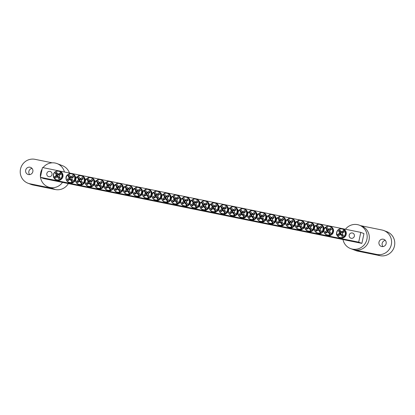 <?xml version="1.0" encoding="UTF-8"?>
<svg xmlns="http://www.w3.org/2000/svg" width="415" height="415" viewBox="0 0 415 415"><rect width="100%" height="100%" fill="white"/><g stroke="black" fill="none" stroke-linecap="round" stroke-linejoin="round"><path stroke-width="0.62" d="M40.405 177.309L42.486 167.536L360.775 232.379L363.965 233.604L361.885 243.382L358.695 242.158L40.405 177.309L43.596 178.533L361.885 243.382M325.36 235.653L334.858 237.624L325.36 235.653M315.81 233.707L325.313 235.679L315.81 233.707M296.709 229.817L306.213 231.788L296.709 229.817M277.614 225.926L287.118 227.897L277.614 225.926M258.519 222.035L268.017 224.007L258.519 222.035M239.419 218.145L248.922 220.116L239.419 218.145M220.324 214.254L229.827 216.225L220.324 214.254M201.223 210.364L210.727 212.335L201.223 210.364M86.481 186.983L76.983 185.002L86.481 186.983M105.581 190.874L96.078 188.892L105.581 190.874M124.676 194.765L115.178 192.783L124.676 194.765M143.772 198.655L134.273 196.674L143.772 198.655M162.872 202.546L153.374 200.564L162.872 202.546M181.967 206.437L172.469 204.455L181.967 206.437M201.068 210.327L191.564 208.346L201.068 210.327M64.278 182.46L54.619 180.442L64.278 182.46M347.557 240.176L337.898 238.158L347.557 240.176M191.517 208.382L182.019 206.4L191.517 208.382M172.422 204.491L162.919 202.51L172.422 204.491M153.322 200.601L143.823 198.619L153.322 200.601M134.227 196.71L124.723 194.728L134.227 196.71M115.126 192.819L105.628 190.838L115.126 192.819M96.031 188.929L86.533 186.947L96.031 188.929M76.931 185.038L67.432 183.056L76.931 185.038M210.773 212.309L220.277 214.28L210.773 212.309M229.869 216.199L239.372 218.171L229.869 216.199M248.969 220.09L258.472 222.061L248.969 220.09M268.064 223.981L277.568 225.952L268.064 223.981M287.164 227.871L296.668 229.843L287.164 227.871M306.26 231.762L315.763 233.733L306.26 231.762M51.984 174.57A2.703 2.63 111 0 1 48.431 176.567A2.703 2.63 111 0 1 46.947 173.102A2.703 2.63 111 0 1 51.984 174.57M354.358 236.171A2.703 2.63 111 0 1 350.81 238.169A2.703 2.63 111 0 1 349.321 234.703A2.703 2.63 111 0 1 354.358 236.171M358.695 242.158L360.775 232.379M54.51 178.663A4.809 4.679 111 0 1 54.054 177.9L53.784 177.288A4.409 4.295 111 0 1 60.922 172.484L61.897 172.614A4.809 4.679 111 0 1 62.504 173.558L61.747 173.776A4.409 4.295 111 0 1 54.609 178.585L54.656 178.844M61.747 173.776A16.657 1.655 146.8 0 0 59.267 175.384A1.655 1.608 111 0 1 59.091 176.219A16.657 0.794 57 0 0 60.165 177.874A16.553 1.644 146.8 0 0 58.847 178.761A16.657 3.621 -124.9 0 1 57.732 177.132A1.655 1.608 111 0 1 56.917 176.966L57.768 176.749A1.136 1.11 111 0 1 57.166 175.799L54.054 177.9L53.649 177.459A4.648 4.524 -69 0 1 61.181 172.386M56.917 176.966A16.657 1.655 146.8 0 0 54.609 178.585M53.784 177.288A16.657 4.482 -31.8 0 1 56.046 175.597A1.655 1.608 111 0 1 56.222 174.762A16.657 3.621 -124.9 0 1 55.273 173.154A16.553 4.451 -31.8 0 1 56.59 172.267A16.657 0.794 57 0 0 57.581 173.849A1.655 1.608 111 0 1 58.396 174.015A16.657 4.482 -31.8 0 1 60.922 172.484M57.166 175.799L56.046 175.597M59.319 175.353A0.934 0.908 -69 0 0 58.484 174.897L57.581 173.849M58.396 174.015L58.785 174.71A1.136 1.11 111 0 1 59.329 175.343M56.222 174.762L57.716 175.415A0.934 0.908 -69 0 0 58.567 176.754L57.732 177.132M55.273 173.154L56.528 173.553L57.716 175.415M58.567 176.754L59.547 178.289M57.135 173.143L56.528 173.553M61.897 172.614L58.785 174.71M337.789 236.374A4.809 4.679 111 0 1 337.328 235.611L337.063 234.999A4.409 4.295 111 0 1 344.201 230.195L345.176 230.325A4.809 4.679 111 0 1 345.783 231.274L345.026 231.492A4.409 4.295 111 0 1 337.888 236.296L337.935 236.56M345.026 231.492A16.657 1.655 146.8 0 0 342.546 233.095A1.655 1.608 111 0 1 342.37 233.93A16.657 0.794 57 0 0 343.444 235.59A16.553 1.644 146.8 0 0 342.126 236.477A16.657 3.621 -124.9 0 1 341.011 234.849A1.655 1.608 111 0 1 340.196 234.683L341.047 234.459A1.136 1.11 111 0 1 340.445 233.515L337.328 235.611L336.928 235.175A4.648 4.524 -69 0 1 344.46 230.097M337.063 234.999A16.657 4.482 -31.8 0 1 339.32 233.313A1.655 1.608 111 0 1 339.501 232.478A16.657 3.621 -124.9 0 1 338.547 230.865A16.553 4.451 -31.8 0 1 339.864 229.977A16.657 0.794 57 0 0 340.86 231.56A1.655 1.608 111 0 1 341.675 231.726A16.657 4.482 -31.8 0 1 344.201 230.195M341.675 231.726L342.064 232.426A1.136 1.11 111 0 1 342.608 233.059M345.176 230.325L342.064 232.426M340.196 234.683A16.657 1.655 146.8 0 0 337.888 236.296M339.501 232.478L340.99 233.131A0.934 0.908 -69 0 0 341.846 234.465L341.011 234.849M340.445 233.515L339.32 233.313M342.593 233.064A0.934 0.908 -69 0 0 341.763 232.613L340.86 231.56M341.846 234.465L342.821 236M338.547 230.865L339.807 231.269L340.99 233.131M340.414 230.859L339.807 231.269M193.089 199.34L192.98 199.387A4.409 4.295 111 0 1 197.566 206.582L198.131 207.251A4.809 4.679 111 0 1 197.192 207.884L196.279 207.448A4.409 4.295 111 0 1 191.694 200.253L192.15 199.973A4.809 4.679 111 0 1 192.985 199.397M196.477 207.656A4.648 4.524 -69 0 1 191.637 200.061L192.15 199.973L194.153 203.111A1.136 1.11 111 0 1 195.091 202.484L194.443 201.732A1.655 1.608 111 0 1 195.263 201.898A16.657 4.482 -31.8 0 1 196.943 200.86A16.553 0.789 57 0 0 197.789 202.188A16.657 1.655 146.8 0 0 196.134 203.267A1.655 1.608 111 0 1 195.958 204.102A16.657 0.794 57 0 0 197.566 206.582M196.279 207.448A16.657 3.621 -124.9 0 1 194.599 205.02A1.655 1.608 111 0 1 193.779 204.854A16.657 1.655 146.8 0 0 192.223 205.939A16.553 3.6 -124.9 0 1 191.377 204.611A16.657 4.482 -31.8 0 1 192.908 203.485A1.655 1.608 111 0 1 193.084 202.645A16.657 3.621 -124.9 0 1 191.694 200.253M193.084 202.645L194.153 203.111M192.98 199.387A16.657 0.794 57 0 0 194.443 201.732M193.779 204.854L194.977 204.543A0.934 0.908 -69 0 0 195.735 204.564M196.051 204.247A1.136 1.11 111 0 1 195.19 204.745L194.599 205.02M195.263 201.898L195.802 202.873A0.934 0.908 -69 0 0 194.479 203.765L192.908 203.485M197.499 201.732L195.802 202.873M191.377 204.611L192.913 205.451M194.479 203.765L192.633 205.01M195.19 204.745L197.192 207.884M183.539 197.395L183.43 197.441A4.409 4.295 111 0 1 188.016 204.637L188.586 205.306A4.809 4.679 111 0 1 187.647 205.939L186.734 205.503A4.409 4.295 111 0 1 182.149 198.308L182.6 198.028A4.809 4.679 111 0 1 183.435 197.452M186.932 205.71A4.648 4.524 -69 0 1 182.086 198.116L182.6 198.028L184.602 201.166A1.136 1.11 111 0 1 185.541 200.538L184.898 199.786A1.655 1.608 111 0 1 185.713 199.952A16.657 4.482 -31.8 0 1 187.393 198.915A16.553 0.789 57 0 0 188.239 200.243A16.657 1.655 146.8 0 0 186.584 201.322A1.655 1.608 111 0 1 186.408 202.157A16.657 0.794 57 0 0 188.016 204.637M186.734 205.503A16.657 3.621 -124.9 0 1 185.049 203.075A1.655 1.608 111 0 1 184.234 202.909A16.657 1.655 146.8 0 0 182.673 203.993A16.553 3.6 -124.9 0 1 181.827 202.665A16.657 4.482 -31.8 0 1 183.363 201.54A1.655 1.608 111 0 1 183.539 200.699A16.657 3.621 -124.9 0 1 182.149 198.308M183.539 200.699L184.602 201.166M183.43 197.441A16.657 0.794 57 0 0 184.898 199.786M184.234 202.909L185.427 202.598A0.934 0.908 -69 0 0 186.185 202.619M186.501 202.302A1.136 1.11 111 0 1 185.645 202.8L185.049 203.075M185.713 199.952L186.257 200.927A0.934 0.908 -69 0 0 184.929 201.82L183.363 201.54M187.948 199.786L186.257 200.927M181.827 202.665L183.368 203.506M184.929 201.82L183.082 203.065M185.645 202.8L187.647 205.939M173.994 195.449L173.88 195.496A4.409 4.295 111 0 1 178.471 202.691L179.036 203.36A4.809 4.679 111 0 1 178.097 203.993L177.184 203.558A4.409 4.295 111 0 1 172.599 196.362L173.055 196.082A4.809 4.679 111 0 1 173.89 195.507M177.381 203.765A4.648 4.524 -69 0 1 172.536 196.171L173.055 196.082L175.057 199.221A1.136 1.11 111 0 1 175.996 198.593L175.348 197.841A1.655 1.608 111 0 1 176.162 198.007A16.657 4.482 -31.8 0 1 177.843 196.969A16.553 0.789 57 0 0 178.689 198.297A16.657 1.655 146.8 0 0 177.039 199.376A1.655 1.608 111 0 1 176.857 200.212A16.657 0.794 57 0 0 178.471 202.691M177.184 203.558A16.657 3.621 -124.9 0 1 175.498 201.13A1.655 1.608 111 0 1 174.684 200.959A16.657 1.655 146.8 0 0 173.128 202.048A16.553 3.6 -124.9 0 1 172.277 200.72A16.657 4.482 -31.8 0 1 173.812 199.594A1.655 1.608 111 0 1 173.989 198.754A16.657 3.621 -124.9 0 1 172.599 196.362M173.989 198.754L175.057 199.221M173.88 195.496A16.657 0.794 57 0 0 175.348 197.841M174.684 200.959L175.877 200.653A0.934 0.908 -69 0 0 176.634 200.673M176.951 200.357A1.136 1.11 111 0 1 176.095 200.855L175.498 201.13M176.162 198.007L176.707 198.982A0.934 0.908 -69 0 0 175.384 199.874L173.812 199.594M178.398 197.841L176.707 198.982M172.277 200.72L173.818 201.56M175.384 199.874L173.537 201.119M176.095 200.855L178.097 203.993M164.444 193.504L164.335 193.551A4.409 4.295 111 0 1 168.921 200.746L169.486 201.415A4.809 4.679 111 0 1 168.547 202.048L167.634 201.612A4.409 4.295 111 0 1 163.048 194.417L163.505 194.137A4.809 4.679 111 0 1 164.34 193.561M167.831 201.82A4.648 4.524 -69 0 1 162.991 194.225L163.505 194.137L165.507 197.275A1.136 1.11 111 0 1 166.446 196.648L165.798 195.896A1.655 1.608 111 0 1 166.617 196.062A16.657 4.482 -31.8 0 1 168.293 195.024A16.553 0.789 57 0 0 169.144 196.352A16.657 1.655 146.8 0 0 167.489 197.431A1.655 1.608 111 0 1 167.312 198.266A16.657 0.794 57 0 0 168.921 200.746M167.634 201.612A16.657 3.621 -124.9 0 1 165.953 199.184A1.655 1.608 111 0 1 165.134 199.013A16.657 1.655 146.8 0 0 163.577 200.103A16.553 3.6 -124.9 0 1 162.732 198.775A16.657 4.482 -31.8 0 1 164.262 197.649A1.655 1.608 111 0 1 164.439 196.809A16.657 3.621 -124.9 0 1 163.048 194.417M164.439 196.809L165.507 197.275M164.335 193.551A16.657 0.794 57 0 0 165.798 195.896M165.134 199.013L166.327 198.707A0.934 0.908 -69 0 0 167.089 198.728M167.406 198.412A1.136 1.11 111 0 1 166.545 198.91L165.953 199.184M166.617 196.062L167.157 197.037A0.934 0.908 -69 0 0 165.834 197.929L164.262 197.649M168.853 195.896L167.157 197.037M162.732 198.775L164.267 199.615M165.834 197.929L163.987 199.174M166.545 198.91L168.547 202.048M154.894 191.559L154.785 191.606A4.409 4.295 111 0 1 159.37 198.801L159.936 199.47A4.809 4.679 111 0 1 158.997 200.103L158.084 199.667A4.409 4.295 111 0 1 153.498 192.472L153.955 192.192A4.809 4.679 111 0 1 154.79 191.616M158.281 199.874A4.648 4.524 -69 0 1 153.441 192.28L153.955 192.192L155.957 195.33A1.136 1.11 111 0 1 156.896 194.702L156.248 193.95A1.655 1.608 111 0 1 157.067 194.116A16.657 4.482 -31.8 0 1 158.748 193.079A16.553 0.789 57 0 0 159.593 194.407A16.657 1.655 146.8 0 0 157.939 195.486A1.655 1.608 111 0 1 157.762 196.321A16.657 0.794 57 0 0 159.37 198.801M158.084 199.667A16.657 3.621 -124.9 0 1 156.403 197.239A1.655 1.608 111 0 1 155.589 197.068A16.657 1.655 146.8 0 0 154.027 198.157A16.553 3.6 -124.9 0 1 153.182 196.824A16.657 4.482 -31.8 0 1 154.712 195.698A1.655 1.608 111 0 1 154.894 194.863A16.657 3.621 -124.9 0 1 153.498 192.472M154.894 194.863L155.957 195.33M154.785 191.606A16.657 0.794 57 0 0 156.248 193.95M155.589 197.068L156.782 196.762A0.934 0.908 -69 0 0 157.539 196.783M157.856 196.466A1.136 1.11 111 0 1 157 196.964L156.403 197.239M157.067 194.116L157.612 195.091A0.934 0.908 -69 0 0 156.284 195.984L154.712 195.698M159.303 193.95L157.612 195.091M153.182 196.824L154.717 197.67M156.284 195.984L154.437 197.229M157 196.964L158.997 200.103M145.349 189.614L145.234 189.66A4.409 4.295 111 0 1 149.82 196.855L150.391 197.524A4.809 4.679 111 0 1 149.452 198.157L148.539 197.722A4.409 4.295 111 0 1 143.953 190.526L144.41 190.246A4.809 4.679 111 0 1 145.245 189.671M148.736 197.929A4.648 4.524 -69 0 1 143.891 190.335L144.41 190.246L146.407 193.385A1.136 1.11 111 0 1 147.346 192.757L146.703 192.005A1.655 1.608 111 0 1 147.517 192.171A16.657 4.482 -31.8 0 1 149.198 191.133A16.553 0.789 57 0 0 150.043 192.461A16.657 1.655 146.8 0 0 148.388 193.54A1.655 1.608 111 0 1 148.212 194.376A16.657 0.794 57 0 0 149.82 196.855M148.539 197.722A16.657 3.621 -124.9 0 1 146.853 195.294A1.655 1.608 111 0 1 146.038 195.123A16.657 1.655 146.8 0 0 144.477 196.212A16.553 3.6 -124.9 0 1 143.632 194.879A16.657 4.482 -31.8 0 1 145.167 193.753A1.655 1.608 111 0 1 145.343 192.918A16.657 3.621 -124.9 0 1 143.953 190.526M145.343 192.918L146.407 193.385M145.234 189.66A16.657 0.794 57 0 0 146.703 192.005M146.038 195.123L147.232 194.817A0.934 0.908 -69 0 0 147.989 194.837M148.305 194.521A1.136 1.11 111 0 1 147.45 195.019L146.853 195.294M147.517 192.171L148.062 193.146A0.934 0.908 -69 0 0 146.739 194.038L145.167 193.753M149.753 192.005L148.062 193.146M143.632 194.879L145.172 195.724M146.739 194.038L144.892 195.283M147.45 195.019L149.452 198.157M135.798 187.668L135.689 187.715A4.409 4.295 111 0 1 140.275 194.91L140.841 195.579A4.809 4.679 111 0 1 139.902 196.212L138.989 195.776A4.409 4.295 111 0 1 134.403 188.581L134.859 188.301A4.809 4.679 111 0 1 135.695 187.725M139.186 195.984A4.648 4.524 -69 0 1 134.346 188.384L134.859 188.301L136.862 191.44A1.136 1.11 111 0 1 137.801 190.812L137.152 190.06A1.655 1.608 111 0 1 137.967 190.226A16.657 4.482 -31.8 0 1 139.648 189.188A16.553 0.789 57 0 0 140.493 190.516A16.657 1.655 146.8 0 0 138.843 191.595A1.655 1.608 111 0 1 138.662 192.43A16.657 0.794 57 0 0 140.275 194.91M138.989 195.776A16.657 3.621 -124.9 0 1 137.308 193.349A1.655 1.608 111 0 1 136.488 193.177A16.657 1.655 146.8 0 0 134.932 194.267A16.553 3.6 -124.9 0 1 134.087 192.934A16.657 4.482 -31.8 0 1 135.617 191.808A1.655 1.608 111 0 1 135.793 190.973A16.657 3.621 -124.9 0 1 134.403 188.581M135.793 190.973L136.862 191.44M135.689 187.715A16.657 0.794 57 0 0 137.152 190.06M136.488 193.177L137.681 192.871A0.934 0.908 -69 0 0 138.439 192.892M138.76 192.576A1.136 1.11 111 0 1 137.899 193.074L137.308 193.349M137.967 190.226L138.511 191.201A0.934 0.908 -69 0 0 137.189 192.093L135.617 191.808M140.203 190.06L138.511 191.201M134.087 192.934L135.622 193.779M137.189 192.093L135.342 193.338M137.899 193.074L139.902 196.212M126.248 185.723L126.139 185.77A4.409 4.295 111 0 1 130.725 192.965L131.29 193.634A4.809 4.679 111 0 1 130.352 194.267L129.439 193.831A4.409 4.295 111 0 1 124.853 186.636L125.309 186.356A4.809 4.679 111 0 1 126.144 185.78M129.636 194.038A4.648 4.524 -69 0 1 124.796 186.439L125.309 186.356L127.312 189.494A1.136 1.11 111 0 1 128.251 188.867L127.602 188.114A1.655 1.608 111 0 1 128.422 188.28A16.657 4.482 -31.8 0 1 130.103 187.243A16.553 0.789 57 0 0 130.948 188.571A16.657 1.655 146.8 0 0 129.293 189.65A1.655 1.608 111 0 1 129.117 190.485A16.657 0.794 57 0 0 130.725 192.965M129.439 193.831A16.657 3.621 -124.9 0 1 127.758 191.403A1.655 1.608 111 0 1 126.938 191.232A16.657 1.655 146.8 0 0 125.382 192.316A16.553 3.6 -124.9 0 1 124.536 190.988A16.657 4.482 -31.8 0 1 126.067 189.863A1.655 1.608 111 0 1 126.243 189.027A16.657 3.621 -124.9 0 1 124.853 186.636M126.243 189.027L127.312 189.494M126.139 185.77A16.657 0.794 57 0 0 127.602 188.114M126.938 191.232L128.136 190.926A0.934 0.908 -69 0 0 128.894 190.947M129.21 190.63A1.136 1.11 111 0 1 128.349 191.128L127.758 191.403M128.422 188.28L128.961 189.256A0.934 0.908 -69 0 0 127.638 190.148L126.067 189.863M130.658 188.114L128.961 189.256M124.536 190.988L126.072 191.834M127.638 190.148L125.792 191.393M128.349 191.128L130.352 194.267M116.698 183.778L116.589 183.824A4.409 4.295 111 0 1 121.175 191.019L121.745 191.689A4.809 4.679 111 0 1 120.807 192.321L119.894 191.886A4.409 4.295 111 0 1 115.308 184.691L115.759 184.41A4.809 4.679 111 0 1 116.594 183.835M120.091 192.093A4.648 4.524 -69 0 1 115.246 184.493L115.759 184.41L117.761 187.549A1.136 1.11 111 0 1 118.7 186.921L118.057 186.169A1.655 1.608 111 0 1 118.872 186.335A16.657 4.482 -31.8 0 1 120.552 185.298A16.553 0.789 57 0 0 121.398 186.626A16.657 1.655 146.8 0 0 119.743 187.704A1.655 1.608 111 0 1 119.567 188.54A16.657 0.794 57 0 0 121.175 191.019M119.894 191.886A16.657 3.621 -124.9 0 1 118.208 189.458A1.655 1.608 111 0 1 117.393 189.287A16.657 1.655 146.8 0 0 115.832 190.371A16.553 3.6 -124.9 0 1 114.986 189.043A16.657 4.482 -31.8 0 1 116.522 187.917A1.655 1.608 111 0 1 116.698 187.082A16.657 3.621 -124.9 0 1 115.308 184.691M116.698 187.082L117.761 187.549M116.589 183.824A16.657 0.794 57 0 0 118.057 186.169M117.393 189.287L118.586 188.981A0.934 0.908 -69 0 0 119.344 189.001M119.66 188.685A1.136 1.11 111 0 1 118.804 189.183L118.208 189.458M118.872 186.335L119.416 187.31A0.934 0.908 -69 0 0 118.088 188.203L116.522 187.917M121.107 186.169L119.416 187.31M114.986 189.043L116.527 189.888M118.088 188.203L116.242 189.448M118.804 189.183L120.807 192.321M107.153 181.832L107.044 181.879A4.409 4.295 111 0 1 111.63 189.074L112.195 189.743A4.809 4.679 111 0 1 111.256 190.376L110.343 189.94A4.409 4.295 111 0 1 105.758 182.745L106.214 182.465A4.809 4.679 111 0 1 107.049 181.889M110.54 190.148A4.648 4.524 -69 0 1 105.695 182.548L106.214 182.465L108.216 185.604A1.136 1.11 111 0 1 109.155 184.976L108.507 184.224A1.655 1.608 111 0 1 109.321 184.39A16.657 4.482 -31.8 0 1 111.002 183.352A16.553 0.789 57 0 0 111.848 184.68A16.657 1.655 146.8 0 0 110.198 185.759A1.655 1.608 111 0 1 110.017 186.594A16.657 0.794 57 0 0 111.63 189.074M110.343 189.94A16.657 3.621 -124.9 0 1 108.657 187.513A1.655 1.608 111 0 1 107.843 187.341A16.657 1.655 146.8 0 0 106.287 188.426A16.553 3.6 -124.9 0 1 105.436 187.098A16.657 4.482 -31.8 0 1 106.971 185.972A1.655 1.608 111 0 1 107.148 185.137A16.657 3.621 -124.9 0 1 105.758 182.745M107.148 185.137L108.216 185.604M107.044 181.879A16.657 0.794 57 0 0 108.507 184.224M107.843 187.341L109.036 187.035A0.934 0.908 -69 0 0 109.793 187.056M110.115 186.74A1.136 1.11 111 0 1 109.254 187.238L108.657 187.513M109.321 184.39L109.866 185.365A0.934 0.908 -69 0 0 108.543 186.257L106.971 185.972M111.557 184.224L109.866 185.365M105.436 187.098L106.977 187.943M108.543 186.257L106.697 187.502M109.254 187.238L111.256 190.376M97.603 179.887L97.494 179.934A4.409 4.295 111 0 1 102.08 187.129L102.645 187.798A4.809 4.679 111 0 1 101.706 188.431L100.793 187.995A4.409 4.295 111 0 1 96.207 180.8L96.664 180.52A4.809 4.679 111 0 1 97.499 179.944M100.99 188.203A4.648 4.524 -69 0 1 96.15 180.603L96.664 180.52L98.666 183.658A1.136 1.11 111 0 1 99.605 183.031L98.957 182.278A1.655 1.608 111 0 1 99.776 182.444A16.657 4.482 -31.8 0 1 101.452 181.407A16.553 0.789 57 0 0 102.303 182.735A16.657 1.655 146.8 0 0 100.648 183.814A1.655 1.608 111 0 1 100.472 184.649A16.657 0.794 57 0 0 102.08 187.129M100.793 187.995A16.657 3.621 -124.9 0 1 99.112 185.562A1.655 1.608 111 0 1 98.293 185.396A16.657 1.655 146.8 0 0 96.737 186.48A16.553 3.6 -124.9 0 1 95.891 185.152A16.657 4.482 -31.8 0 1 97.421 184.027A1.655 1.608 111 0 1 97.598 183.191A16.657 3.621 -124.9 0 1 96.207 180.8M97.598 183.191L98.666 183.658M97.494 179.934A16.657 0.794 57 0 0 98.957 182.278M98.293 185.396L99.486 185.09A0.934 0.908 -69 0 0 100.248 185.111M100.565 184.794A1.136 1.11 111 0 1 99.704 185.292L99.112 185.562M99.776 182.444L100.316 183.42A0.934 0.908 -69 0 0 98.993 184.312L97.421 184.027M102.012 182.278L100.316 183.42M95.891 185.152L97.426 185.998M98.993 184.312L97.146 185.557M99.704 185.292L101.706 188.431M88.053 177.942L87.944 177.988A4.409 4.295 111 0 1 92.529 185.183L93.095 185.853A4.809 4.679 111 0 1 92.156 186.485L91.243 186.05A4.409 4.295 111 0 1 86.657 178.855L87.114 178.575A4.809 4.679 111 0 1 87.949 177.999M91.44 186.257A4.648 4.524 -69 0 1 86.6 178.657L87.114 178.575L89.116 181.713A1.136 1.11 111 0 1 90.055 181.085L89.407 180.333A1.655 1.608 111 0 1 90.226 180.499A16.657 4.482 -31.8 0 1 91.907 179.462A16.553 0.789 57 0 0 92.753 180.79A16.657 1.655 146.8 0 0 91.098 181.869A1.655 1.608 111 0 1 90.921 182.704A16.657 0.794 57 0 0 92.529 185.183M91.243 186.05A16.657 3.621 -124.9 0 1 89.562 183.617A1.655 1.608 111 0 1 88.748 183.451A16.657 1.655 146.8 0 0 87.186 184.535A16.553 3.6 -124.9 0 1 86.341 183.207A16.657 4.482 -31.8 0 1 87.871 182.081A1.655 1.608 111 0 1 88.053 181.246A16.657 3.621 -124.9 0 1 86.657 178.855M88.053 181.246L89.116 181.713M87.944 177.988A16.657 0.794 57 0 0 89.407 180.333M88.748 183.451L89.941 183.145A0.934 0.908 -69 0 0 90.698 183.165M91.015 182.849A1.136 1.11 111 0 1 90.159 183.347L89.562 183.617M90.226 180.499L90.771 181.474A0.934 0.908 -69 0 0 89.443 182.367L87.871 182.081M92.462 180.333L90.771 181.474M86.341 183.207L87.876 184.053M89.443 182.367L87.596 183.612M90.159 183.347L92.156 186.485M78.508 175.996L78.394 176.043A4.409 4.295 111 0 1 82.979 183.238L83.55 183.907A4.809 4.679 111 0 1 82.611 184.54L81.698 184.104A4.409 4.295 111 0 1 77.112 176.909L77.569 176.629A4.809 4.679 111 0 1 78.404 176.053M81.895 184.312A4.648 4.524 -69 0 1 77.05 176.712L77.569 176.629L79.566 179.768A1.136 1.11 111 0 1 80.505 179.135L79.862 178.388A1.655 1.608 111 0 1 80.676 178.554A16.657 4.482 -31.8 0 1 82.357 177.516A16.553 0.789 57 0 0 83.202 178.844A16.657 1.655 146.8 0 0 81.547 179.923A1.655 1.608 111 0 1 81.371 180.758A16.657 0.794 57 0 0 82.979 183.238M81.698 184.104A16.657 3.621 -124.9 0 1 80.012 181.671A1.655 1.608 111 0 1 79.198 181.505A16.657 1.655 146.8 0 0 77.636 182.59A16.553 3.6 -124.9 0 1 76.791 181.262A16.657 4.482 -31.8 0 1 78.326 180.136A1.655 1.608 111 0 1 78.502 179.301A16.657 3.621 -124.9 0 1 77.112 176.909M78.502 179.301L79.566 179.768M78.394 176.043A16.657 0.794 57 0 0 79.862 178.388M79.198 181.505L80.391 181.199A0.934 0.908 -69 0 0 81.148 181.22M81.465 180.904A1.136 1.11 111 0 1 80.609 181.402L80.012 181.671M80.676 178.554L81.221 179.529A0.934 0.908 -69 0 0 79.898 180.421L78.326 180.136M82.912 178.388L81.221 179.529M76.791 181.262L78.331 182.107M79.898 180.421L78.051 181.666M80.609 181.402L82.611 184.54M68.957 174.051L68.849 174.098A4.409 4.295 111 0 1 73.434 181.293L74 181.962A4.809 4.679 111 0 1 73.061 182.595L72.148 182.159A4.409 4.295 111 0 1 67.562 174.964L68.019 174.684A4.809 4.679 111 0 1 68.854 174.108M72.345 182.367A4.648 4.524 -69 0 1 67.505 174.767L68.019 174.684L70.021 177.822A1.136 1.11 111 0 1 70.96 177.189L70.311 176.442A1.655 1.608 111 0 1 71.126 176.608A16.657 4.482 -31.8 0 1 72.807 175.571A16.553 0.789 57 0 0 73.657 176.899A16.657 1.655 146.8 0 0 72.003 177.978A1.655 1.608 111 0 1 71.821 178.813A16.657 0.794 57 0 0 73.434 181.293M72.148 182.159A16.657 3.621 -124.9 0 1 70.467 179.726A1.655 1.608 111 0 1 69.647 179.56A16.657 1.655 146.8 0 0 68.091 180.644A16.553 3.6 -124.9 0 1 67.246 179.316A16.657 4.482 -31.8 0 1 68.776 178.191A1.655 1.608 111 0 1 68.952 177.355A16.657 3.621 -124.9 0 1 67.562 174.964M68.952 177.355L70.021 177.822M68.849 174.098A16.657 0.794 57 0 0 70.311 176.442M69.647 179.56L70.841 179.254A0.934 0.908 -69 0 0 71.598 179.275M71.919 178.958A1.136 1.11 111 0 1 71.058 179.456L70.467 179.726M71.126 176.608L71.671 177.584A0.934 0.908 -69 0 0 70.348 178.476L68.776 178.191M73.367 176.442L71.671 177.584M67.246 179.316L68.781 180.162M70.348 178.476L68.501 179.721M71.058 179.456L73.061 182.595M202.639 201.285L202.53 201.332A4.409 4.295 111 0 1 207.116 208.527L207.682 209.196A4.809 4.679 111 0 1 206.743 209.829L205.83 209.393A4.409 4.295 111 0 1 201.244 202.198L201.7 201.918A4.809 4.679 111 0 1 202.536 201.342M206.027 209.601A4.648 4.524 -69 0 1 201.187 202.006L201.7 201.918L203.703 205.057A1.136 1.11 111 0 1 204.642 204.429L203.993 203.677A1.655 1.608 111 0 1 204.808 203.843A16.657 4.482 -31.8 0 1 206.488 202.805A16.553 0.789 57 0 0 207.334 204.133A16.657 1.655 146.8 0 0 205.684 205.212A1.655 1.608 111 0 1 205.503 206.048A16.657 0.794 57 0 0 207.116 208.527M205.83 209.393A16.657 3.621 -124.9 0 1 204.149 206.966A1.655 1.608 111 0 1 203.329 206.8A16.657 1.655 146.8 0 0 201.773 207.884A16.553 3.6 -124.9 0 1 200.927 206.556A16.657 4.482 -31.8 0 1 202.458 205.43A1.655 1.608 111 0 1 202.634 204.59A16.657 3.621 -124.9 0 1 201.244 202.198M202.634 204.59L203.703 205.057M202.53 201.332A16.657 0.794 57 0 0 203.993 203.677M203.329 206.8L204.522 206.488A0.934 0.908 -69 0 0 205.28 206.509M205.601 206.193A1.136 1.11 111 0 1 204.74 206.691L204.149 206.966M204.808 203.843L205.352 204.818A0.934 0.908 -69 0 0 204.03 205.71L202.458 205.43M207.044 203.677L205.352 204.818M200.927 206.556L202.463 207.396M204.03 205.71L202.183 206.955M204.74 206.691L206.743 209.829M212.19 203.231L212.075 203.277A4.409 4.295 111 0 1 216.661 210.472L217.232 211.142A4.809 4.679 111 0 1 216.293 211.775L215.38 211.339A4.409 4.295 111 0 1 210.794 204.144L211.251 203.864A4.809 4.679 111 0 1 212.086 203.288M215.577 211.546A4.648 4.524 -69 0 1 210.732 203.952L211.251 203.864L213.248 207.002A1.136 1.11 111 0 1 214.187 206.374L213.543 205.622A1.655 1.608 111 0 1 214.358 205.788A16.657 4.482 -31.8 0 1 216.039 204.751A16.553 0.789 57 0 0 216.884 206.079A16.657 1.655 146.8 0 0 215.229 207.158A1.655 1.608 111 0 1 215.053 207.993A16.657 0.794 57 0 0 216.661 210.472M215.38 211.339A16.657 3.621 -124.9 0 1 213.694 208.911A1.655 1.608 111 0 1 212.879 208.745A16.657 1.655 146.8 0 0 211.318 209.829A16.553 3.6 -124.9 0 1 210.472 208.501A16.657 4.482 -31.8 0 1 212.008 207.376A1.655 1.608 111 0 1 212.184 206.535A16.657 3.621 -124.9 0 1 210.794 204.144M212.184 206.535L213.248 207.002M212.075 203.277A16.657 0.794 57 0 0 213.543 205.622M212.879 208.745L214.073 208.434A0.934 0.908 -69 0 0 214.83 208.454M215.146 208.138A1.136 1.11 111 0 1 214.29 208.636L213.694 208.911M214.358 205.788L214.903 206.763A0.934 0.908 -69 0 0 213.58 207.656L212.008 207.376M216.594 205.627L214.903 206.763M210.472 208.501L212.013 209.342M213.58 207.656L211.733 208.901M214.29 208.636L216.293 211.775M221.735 205.176L221.626 205.223A4.409 4.295 111 0 1 226.211 212.418L226.777 213.087A4.809 4.679 111 0 1 225.838 213.72L224.925 213.284A4.409 4.295 111 0 1 220.339 206.089L220.796 205.809A4.809 4.679 111 0 1 221.631 205.233M225.122 213.492A4.648 4.524 -69 0 1 220.282 205.897L220.796 205.809L222.798 208.947A1.136 1.11 111 0 1 223.737 208.32L223.088 207.567A1.655 1.608 111 0 1 223.908 207.733A16.657 4.482 -31.8 0 1 225.589 206.696A16.553 0.789 57 0 0 226.434 208.024A16.657 1.655 146.8 0 0 224.78 209.103A1.655 1.608 111 0 1 224.603 209.938A16.657 0.794 57 0 0 226.211 212.418M224.925 213.284A16.657 3.621 -124.9 0 1 223.244 210.856A1.655 1.608 111 0 1 222.43 210.69A16.657 1.655 146.8 0 0 220.868 211.775A16.553 3.6 -124.9 0 1 220.023 210.447A16.657 4.482 -31.8 0 1 221.553 209.321A1.655 1.608 111 0 1 221.735 208.48A16.657 3.621 -124.9 0 1 220.339 206.089M221.735 208.48L222.798 208.947M221.626 205.223A16.657 0.794 57 0 0 223.088 207.567M222.43 210.69L223.623 210.379A0.934 0.908 -69 0 0 224.38 210.4M224.697 210.083A1.136 1.11 111 0 1 223.841 210.581L223.244 210.856M223.908 207.733L224.453 208.709A0.934 0.908 -69 0 0 223.125 209.601L221.553 209.321M226.144 207.573L224.453 208.709M220.023 210.447L221.558 211.287M223.125 209.601L221.278 210.846M223.841 210.581L225.838 213.72M231.285 207.121L231.176 207.168A4.409 4.295 111 0 1 235.762 214.363L236.327 215.032A4.809 4.679 111 0 1 235.388 215.665L234.475 215.229A4.409 4.295 111 0 1 229.889 208.034L230.346 207.754A4.809 4.679 111 0 1 231.181 207.178M234.672 215.437A4.648 4.524 -69 0 1 229.832 207.842L230.346 207.754L232.348 210.898A1.136 1.11 111 0 1 233.287 210.265L232.639 209.513A1.655 1.608 111 0 1 233.458 209.679A16.657 4.482 -31.8 0 1 235.134 208.641A16.553 0.789 57 0 0 235.985 209.969A16.657 1.655 146.8 0 0 234.33 211.048A1.655 1.608 111 0 1 234.153 211.883A16.657 0.794 57 0 0 235.762 214.363M234.475 215.229A16.657 3.621 -124.9 0 1 232.794 212.802A1.655 1.608 111 0 1 231.975 212.636A16.657 1.655 146.8 0 0 230.418 213.72A16.553 3.6 -124.9 0 1 229.573 212.392A16.657 4.482 -31.8 0 1 231.103 211.266A1.655 1.608 111 0 1 231.28 210.426A16.657 3.621 -124.9 0 1 229.889 208.034M231.28 210.426L232.348 210.898M231.176 207.168A16.657 0.794 57 0 0 232.639 209.513M231.975 212.636L233.168 212.324A0.934 0.908 -69 0 0 233.93 212.345M234.247 212.029A1.136 1.11 111 0 1 233.386 212.527L232.794 212.802M233.458 209.679L233.998 210.654A0.934 0.908 -69 0 0 232.675 211.546L231.103 211.266M235.694 209.518L233.998 210.654M229.573 212.392L231.108 213.232M232.675 211.546L230.828 212.791M233.386 212.527L235.388 215.665M240.835 209.067L240.721 209.113A4.409 4.295 111 0 1 245.307 216.308L245.877 216.978A4.809 4.679 111 0 1 244.938 217.61L244.025 217.175A4.409 4.295 111 0 1 239.439 209.98L239.896 209.7A4.809 4.679 111 0 1 240.731 209.124M244.222 217.382A4.648 4.524 -69 0 1 239.377 209.788L239.896 209.7L241.898 212.843A1.136 1.11 111 0 1 242.837 212.21L242.189 211.458A1.655 1.608 111 0 1 243.003 211.624A16.657 4.482 -31.8 0 1 244.684 210.587A16.553 0.789 57 0 0 245.53 211.915A16.657 1.655 146.8 0 0 243.88 212.994A1.655 1.608 111 0 1 243.698 213.829A16.657 0.794 57 0 0 245.307 216.308M244.025 217.175A16.657 3.621 -124.9 0 1 242.339 214.747A1.655 1.608 111 0 1 241.525 214.581A16.657 1.655 146.8 0 0 239.969 215.665A16.553 3.6 -124.9 0 1 239.118 214.337A16.657 4.482 -31.8 0 1 240.653 213.211A1.655 1.608 111 0 1 240.83 212.371A16.657 3.621 -124.9 0 1 239.439 209.98M240.83 212.371L241.898 212.843M240.721 209.113A16.657 0.794 57 0 0 242.189 211.458M241.525 214.581L242.718 214.27A0.934 0.908 -69 0 0 243.475 214.29M243.792 213.974A1.136 1.11 111 0 1 242.936 214.472L242.339 214.747M243.003 211.624L243.548 212.599A0.934 0.908 -69 0 0 242.225 213.492L240.653 213.211M245.239 211.463L243.548 212.599M239.118 214.337L240.659 215.178M242.225 213.492L240.378 214.737M242.936 214.472L244.938 217.61M250.38 211.012L250.271 211.059A4.409 4.295 111 0 1 254.857 218.254L255.422 218.923A4.809 4.679 111 0 1 254.488 219.556L253.575 219.12A4.409 4.295 111 0 1 248.99 211.925L249.441 211.645A4.809 4.679 111 0 1 250.276 211.069M253.773 219.328A4.648 4.524 -69 0 1 248.927 211.733L249.441 211.645L251.443 214.788A1.136 1.11 111 0 1 252.382 214.156L251.739 213.403A1.655 1.608 111 0 1 252.553 213.569A16.657 4.482 -31.8 0 1 254.234 212.532A16.553 0.789 57 0 0 255.08 213.86A16.657 1.655 146.8 0 0 253.425 214.939A1.655 1.608 111 0 1 253.249 215.774A16.657 0.794 57 0 0 254.857 218.254M253.575 219.12A16.657 3.621 -124.9 0 1 251.889 216.692A1.655 1.608 111 0 1 251.075 216.526A16.657 1.655 146.8 0 0 249.514 217.61A16.553 3.6 -124.9 0 1 248.668 216.282A16.657 4.482 -31.8 0 1 250.198 215.157A1.655 1.608 111 0 1 250.38 214.316A16.657 3.621 -124.9 0 1 248.99 211.925M250.38 214.316L251.443 214.788M250.271 211.059A16.657 0.794 57 0 0 251.739 213.403M251.075 216.526L252.268 216.215A0.934 0.908 -69 0 0 253.026 216.236M253.342 215.925A1.136 1.11 111 0 1 252.486 216.417L251.889 216.692M252.553 213.569L253.098 214.545A0.934 0.908 -69 0 0 251.77 215.437L250.198 215.157M254.789 213.409L253.098 214.545M248.668 216.282L250.209 217.123M251.77 215.437L249.923 216.682M252.486 216.417L254.488 219.556M259.93 212.957L259.821 213.004A4.409 4.295 111 0 1 264.407 220.199L264.972 220.868A4.809 4.679 111 0 1 264.033 221.501L263.12 221.065A4.409 4.295 111 0 1 258.535 213.87L258.991 213.59A4.809 4.679 111 0 1 259.826 213.014M263.318 221.273A4.648 4.524 -69 0 1 258.478 213.678L258.991 213.59L260.994 216.734A1.136 1.11 111 0 1 261.932 216.101L261.284 215.349A1.655 1.608 111 0 1 262.104 215.515A16.657 4.482 -31.8 0 1 263.784 214.477A16.553 0.789 57 0 0 264.63 215.805A16.657 1.655 146.8 0 0 262.975 216.884A1.655 1.608 111 0 1 262.799 217.719A16.657 0.794 57 0 0 264.407 220.199M263.12 221.065A16.657 3.621 -124.9 0 1 261.44 218.638A1.655 1.608 111 0 1 260.62 218.472A16.657 1.655 146.8 0 0 259.064 219.556A16.553 3.6 -124.9 0 1 258.218 218.228A16.657 4.482 -31.8 0 1 259.749 217.102A1.655 1.608 111 0 1 259.925 216.262A16.657 3.621 -124.9 0 1 258.535 213.87M259.925 216.262L260.994 216.734M259.821 213.004A16.657 0.794 57 0 0 261.284 215.349M260.62 218.472L261.818 218.16A0.934 0.908 -69 0 0 262.576 218.181M262.892 217.87A1.136 1.11 111 0 1 262.031 218.363L261.44 218.638M262.104 215.515L262.643 216.49A0.934 0.908 -69 0 0 261.32 217.382L259.749 217.102M264.339 215.354L262.643 216.49M258.218 218.228L259.754 219.068M261.32 217.382L259.474 218.627M262.031 218.363L264.033 221.501M269.48 214.903L269.371 214.949A4.409 4.295 111 0 1 273.957 222.144L274.523 222.814A4.809 4.679 111 0 1 273.584 223.446L272.671 223.011A4.409 4.295 111 0 1 268.085 215.816L268.541 215.535A4.809 4.679 111 0 1 269.377 214.96M272.868 223.218A4.648 4.524 -69 0 1 268.028 215.624L268.541 215.535L270.544 218.679A1.136 1.11 111 0 1 271.483 218.046L270.834 217.294A1.655 1.608 111 0 1 271.649 217.46A16.657 4.482 -31.8 0 1 273.329 216.423A16.553 0.789 57 0 0 274.175 217.751A16.657 1.655 146.8 0 0 272.525 218.829A1.655 1.608 111 0 1 272.344 219.665A16.657 0.794 57 0 0 273.957 222.144M272.671 223.011A16.657 3.621 -124.9 0 1 270.99 220.583A1.655 1.608 111 0 1 270.17 220.417A16.657 1.655 146.8 0 0 268.614 221.501A16.553 3.6 -124.9 0 1 267.768 220.173A16.657 4.482 -31.8 0 1 269.299 219.047A1.655 1.608 111 0 1 269.475 218.207A16.657 3.621 -124.9 0 1 268.085 215.816M269.475 218.207L270.544 218.679M269.371 214.949A16.657 0.794 57 0 0 270.834 217.294M270.17 220.417L271.363 220.106A0.934 0.908 -69 0 0 272.121 220.126M272.442 219.815A1.136 1.11 111 0 1 271.581 220.308L270.99 220.583M271.649 217.46L272.193 218.435A0.934 0.908 -69 0 0 270.87 219.328L269.299 219.047M273.884 217.299L272.193 218.435M267.768 220.173L269.304 221.013M270.87 219.328L269.024 220.573M271.581 220.308L273.584 223.446M279.03 216.848L278.916 216.895A4.409 4.295 111 0 1 283.502 224.09L284.073 224.759A4.809 4.679 111 0 1 283.134 225.392L282.221 224.956A4.409 4.295 111 0 1 277.635 217.761L278.092 217.481A4.809 4.679 111 0 1 278.921 216.905M282.418 225.163A4.648 4.524 -69 0 1 277.573 217.569L278.092 217.481L280.089 220.624A1.136 1.11 111 0 1 281.028 219.992L280.384 219.239A1.655 1.608 111 0 1 281.199 219.405A16.657 4.482 -31.8 0 1 282.88 218.368A16.553 0.789 57 0 0 283.725 219.696A16.657 1.655 146.8 0 0 282.07 220.775A1.655 1.608 111 0 1 281.894 221.61A16.657 0.794 57 0 0 283.502 224.09M282.221 224.956A16.657 3.621 -124.9 0 1 280.535 222.528A1.655 1.608 111 0 1 279.72 222.362A16.657 1.655 146.8 0 0 278.159 223.446A16.553 3.6 -124.9 0 1 277.313 222.118A16.657 4.482 -31.8 0 1 278.849 220.993A1.655 1.608 111 0 1 279.025 220.152A16.657 3.621 -124.9 0 1 277.635 217.761M279.025 220.152L280.089 220.624M278.916 216.895A16.657 0.794 57 0 0 280.384 219.239M279.72 222.362L280.913 222.051A0.934 0.908 -69 0 0 281.671 222.072M281.987 221.76A1.136 1.11 111 0 1 281.131 222.253L280.535 222.528M281.199 219.405L281.744 220.381A0.934 0.908 -69 0 0 280.421 221.273L278.849 220.993M283.435 219.245L281.744 220.381M277.313 222.118L278.854 222.959M280.421 221.273L278.569 222.518M281.131 222.253L283.134 225.392M288.575 218.793L288.467 218.84A4.409 4.295 111 0 1 293.052 226.035L293.618 226.704A4.809 4.679 111 0 1 292.679 227.337L291.766 226.901A4.409 4.295 111 0 1 287.18 219.706L287.637 219.426A4.809 4.679 111 0 1 288.472 218.85M291.963 227.109A4.648 4.524 -69 0 1 287.123 219.514L287.637 219.426L289.639 222.57A1.136 1.11 111 0 1 290.578 221.937L289.929 221.185A1.655 1.608 111 0 1 290.749 221.351A16.657 4.482 -31.8 0 1 292.43 220.313A16.553 0.789 57 0 0 293.275 221.641A16.657 1.655 146.8 0 0 291.62 222.72A1.655 1.608 111 0 1 291.444 223.555A16.657 0.794 57 0 0 293.052 226.035M291.766 226.901A16.657 3.621 -124.9 0 1 290.085 224.474A1.655 1.608 111 0 1 289.271 224.308A16.657 1.655 146.8 0 0 287.709 225.392A16.553 3.6 -124.9 0 1 286.864 224.064A16.657 4.482 -31.8 0 1 288.394 222.938A1.655 1.608 111 0 1 288.575 222.098A16.657 3.621 -124.9 0 1 287.18 219.706M288.575 222.098L289.639 222.57M288.467 218.84A16.657 0.794 57 0 0 289.929 221.185M289.271 224.308L290.464 223.996A0.934 0.908 -69 0 0 291.221 224.017M291.538 223.706A1.136 1.11 111 0 1 290.682 224.199L290.085 224.474M290.749 221.351L291.294 222.326A0.934 0.908 -69 0 0 289.966 223.218L288.394 222.938M292.985 221.19L291.294 222.326M286.864 224.064L288.399 224.904M289.966 223.218L288.119 224.463M290.682 224.199L292.679 227.337M298.126 220.739L298.017 220.785A4.409 4.295 111 0 1 302.602 227.98L303.168 228.649A4.809 4.679 111 0 1 302.229 229.282L301.316 228.847A4.409 4.295 111 0 1 296.73 221.651L297.187 221.371A4.809 4.679 111 0 1 298.022 220.796M301.513 229.054A4.648 4.524 -69 0 1 296.673 221.46L297.187 221.371L299.189 224.515A1.136 1.11 111 0 1 300.128 223.882L299.48 223.13A1.655 1.608 111 0 1 300.299 223.296A16.657 4.482 -31.8 0 1 301.975 222.258A16.553 0.789 57 0 0 302.826 223.586A16.657 1.655 146.8 0 0 301.171 224.665A1.655 1.608 111 0 1 300.994 225.501A16.657 0.794 57 0 0 302.602 227.98M301.316 228.847A16.657 3.621 -124.9 0 1 299.635 226.419A1.655 1.608 111 0 1 298.816 226.253A16.657 1.655 146.8 0 0 297.259 227.337A16.553 3.6 -124.9 0 1 296.414 226.009A16.657 4.482 -31.8 0 1 297.944 224.883A1.655 1.608 111 0 1 298.12 224.043A16.657 3.621 -124.9 0 1 296.73 221.651M298.12 224.043L299.189 224.515M298.017 220.785A16.657 0.794 57 0 0 299.48 223.13M298.816 226.253L300.009 225.942A0.934 0.908 -69 0 0 300.771 225.962M301.088 225.651A1.136 1.11 111 0 1 300.227 226.144L299.635 226.419M300.299 223.296L300.839 224.271A0.934 0.908 -69 0 0 299.516 225.163L297.944 224.883M302.535 223.135L300.839 224.271M296.414 226.009L297.949 226.849M299.516 225.163L297.669 226.408M300.227 226.144L302.229 229.282M307.676 222.684L307.562 222.731A4.409 4.295 111 0 1 312.147 229.926L312.718 230.595A4.809 4.679 111 0 1 311.779 231.228L310.866 230.792A4.409 4.295 111 0 1 306.28 223.597L306.737 223.317A4.809 4.679 111 0 1 307.572 222.741M311.063 230.999A4.648 4.524 -69 0 1 306.218 223.405L306.737 223.317L308.739 226.46A1.136 1.11 111 0 1 309.678 225.827L309.03 225.075A1.655 1.608 111 0 1 309.844 225.241A16.657 4.482 -31.8 0 1 311.525 224.204A16.553 0.789 57 0 0 312.37 225.532A16.657 1.655 146.8 0 0 310.721 226.611A1.655 1.608 111 0 1 310.539 227.446A16.657 0.794 57 0 0 312.147 229.926M310.866 230.792A16.657 3.621 -124.9 0 1 309.18 228.364A1.655 1.608 111 0 1 308.366 228.198A16.657 1.655 146.8 0 0 306.81 229.282A16.553 3.6 -124.9 0 1 305.959 227.954A16.657 4.482 -31.8 0 1 307.494 226.829A1.655 1.608 111 0 1 307.671 225.988A16.657 3.621 -124.9 0 1 306.28 223.597M307.671 225.988L308.739 226.46M307.562 222.731A16.657 0.794 57 0 0 309.03 225.075M308.366 228.198L309.559 227.887A0.934 0.908 -69 0 0 310.316 227.908M310.633 227.596A1.136 1.11 111 0 1 309.777 228.089L309.18 228.364M309.844 225.241L310.389 226.217A0.934 0.908 -69 0 0 309.066 227.109L307.494 226.829M312.08 225.08L310.389 226.217M305.959 227.954L307.499 228.795M309.066 227.109L307.219 228.354M309.777 228.089L311.779 231.228M317.221 224.629L317.112 224.676A4.409 4.295 111 0 1 321.698 231.871L322.263 232.545A4.809 4.679 111 0 1 321.329 233.173L320.416 232.737A4.409 4.295 111 0 1 315.831 225.542L316.282 225.262A4.809 4.679 111 0 1 317.117 224.686M320.613 232.945A4.648 4.524 -69 0 1 315.768 225.35L316.282 225.262L318.284 228.406A1.136 1.11 111 0 1 319.223 227.773L318.58 227.021A1.655 1.608 111 0 1 319.394 227.187A16.657 4.482 -31.8 0 1 321.075 226.149A16.553 0.789 57 0 0 321.921 227.477A16.657 1.655 146.8 0 0 320.266 228.556A1.655 1.608 111 0 1 320.089 229.391A16.657 0.794 57 0 0 321.698 231.871M320.416 232.737A16.657 3.621 -124.9 0 1 318.73 230.309A1.655 1.608 111 0 1 317.916 230.143A16.657 1.655 146.8 0 0 316.355 231.228A16.553 3.6 -124.9 0 1 315.509 229.9A16.657 4.482 -31.8 0 1 317.039 228.774A1.655 1.608 111 0 1 317.221 227.939A16.657 3.621 -124.9 0 1 315.831 225.542M317.221 227.939L318.284 228.406M317.112 224.676A16.657 0.794 57 0 0 318.58 227.021M317.916 230.143L319.109 229.832A0.934 0.908 -69 0 0 319.866 229.853M320.183 229.542A1.136 1.11 111 0 1 319.327 230.035L318.73 230.309M319.394 227.187L319.939 228.162A0.934 0.908 -69 0 0 318.611 229.054L317.039 228.774M321.63 227.026L319.939 228.162M315.509 229.9L317.05 230.74M318.611 229.054L316.764 230.299M319.327 230.035L321.329 233.173M326.771 226.574L326.662 226.621A4.409 4.295 111 0 1 331.248 233.816L331.813 234.491A4.809 4.679 111 0 1 330.874 235.118L329.961 234.683A4.409 4.295 111 0 1 325.376 227.487L325.832 227.207A4.809 4.679 111 0 1 326.667 226.632M330.158 234.89A4.648 4.524 -69 0 1 325.319 227.296L325.832 227.207L327.834 230.351A1.136 1.11 111 0 1 328.773 229.718L328.125 228.966A1.655 1.608 111 0 1 328.945 229.132A16.657 4.482 -31.8 0 1 330.625 228.094A16.553 0.789 57 0 0 331.471 229.422A16.657 1.655 146.8 0 0 329.816 230.501A1.655 1.608 111 0 1 329.64 231.337A16.657 0.794 57 0 0 331.248 233.816M329.961 234.683A16.657 3.621 -124.9 0 1 328.281 232.255A1.655 1.608 111 0 1 327.461 232.089A16.657 1.655 146.8 0 0 325.905 233.173A16.553 3.6 -124.9 0 1 325.059 231.845A16.657 4.482 -31.8 0 1 326.589 230.719A1.655 1.608 111 0 1 326.766 229.884A16.657 3.621 -124.9 0 1 325.376 227.487M326.766 229.884L327.834 230.351M326.662 226.621A16.657 0.794 57 0 0 328.125 228.966M327.461 232.089L328.659 231.778A0.934 0.908 -69 0 0 329.417 231.798M329.733 231.487A1.136 1.11 111 0 1 328.872 231.98L328.281 232.255M328.945 229.132L329.484 230.107A0.934 0.908 -69 0 0 328.161 230.999L326.589 230.719M331.18 228.971L329.484 230.107M325.059 231.845L326.595 232.685M328.161 230.999L326.315 232.244M328.872 231.98L330.874 235.118M28.474 174.565A3.751 3.652 -69 0 0 30.601 167.395A3.751 3.652 -69 0 0 25.844 169.59A3.751 3.652 -69 0 0 28.474 174.565M29.662 174.606A3.751 3.652 111 0 1 32.038 168.417M40.514 177.35A12.502 12.17 -69 0 0 48.109 186.937L50.236 187.756A12.502 12.17 -69 0 0 52.119 188.306L29.839 183.767A12.502 12.17 111 0 1 27.955 183.217A12.502 12.17 111 0 1 20.75 168.137A12.502 12.17 111 0 1 35.036 159.329L52.202 162.825M64.434 172.007A12.502 12.17 -69 0 0 57.073 163.598L62.39 165.642A12.502 12.17 111 0 1 69.45 173.029M68.35 183.58A12.502 12.17 111 0 1 55.309 189.531L52.119 188.306M57.073 163.598A12.502 12.17 -69 0 0 55.19 163.048A12.502 12.17 -69 0 0 43.061 167.65M42.185 168.931A12.502 12.17 -69 0 0 40.468 177.018M48.109 186.937A12.502 12.17 -69 0 0 62.494 182.387M27.955 183.217L31.141 184.442A12.502 12.17 -69 0 0 33.029 184.991L55.309 189.531M383.336 239.211A3.751 3.652 -69 0 0 381.209 246.375A3.751 3.652 -69 0 0 385.966 244.186A3.751 3.652 -69 0 0 383.336 239.211M382.962 246.583A3.751 3.652 111 0 1 385.338 240.394M342.987 239.533A12.502 12.17 -69 0 0 350.483 248.544L355.8 250.582A12.502 12.17 111 0 0 357.683 251.132L354.493 249.908A12.502 12.17 -69 0 0 368.779 241.099A12.502 12.17 -69 0 0 361.579 226.019L359.452 225.205A12.502 12.17 -69 0 0 345.436 229.256M350.483 248.544A12.502 12.17 -69 0 0 352.371 249.093A12.502 12.17 -69 0 0 366.653 240.28A12.502 12.17 -69 0 0 359.452 225.205M354.493 249.908L376.773 254.447A12.502 12.17 111 0 0 391.06 245.639A12.502 12.17 111 0 0 383.859 230.558A12.502 12.17 111 0 0 381.971 230.009L360.656 225.667M357.683 251.132L379.964 255.671A12.502 12.17 -69 0 0 394.25 246.863A12.502 12.17 -69 0 0 387.045 231.783L383.859 230.558M62.499 173.563A4.664 4.539 111 0 1 62.406 178.071C60.04 181.023 57.395 181.277 54.469 178.829M54.453 178.72A4.648 4.524 -69 0 0 61.985 173.646M345.778 231.274A4.664 4.539 111 0 1 344.211 237.38M337.727 236.431A4.648 4.524 -69 0 0 345.264 231.357M199.169 201.104A4.664 4.539 111 0 1 199.843 204.263M199.734 204.813A4.664 4.539 111 0 1 197.799 207.552M197.727 206.815A4.648 4.524 -69 0 0 192.887 199.216M189.619 199.159A4.664 4.539 111 0 1 190.298 202.318M190.184 202.868A4.664 4.539 111 0 1 188.249 205.607M188.182 204.87A4.648 4.524 -69 0 0 183.337 197.27M180.069 197.213A4.664 4.539 111 0 1 180.748 200.372M180.639 200.922A4.664 4.539 111 0 1 178.699 203.661M178.632 202.925A4.648 4.524 -69 0 0 173.786 195.325M170.524 195.268A4.664 4.539 111 0 1 171.198 198.427M171.089 198.977A4.664 4.539 111 0 1 169.154 201.716M169.081 200.979A4.648 4.524 -69 0 0 164.241 193.38M160.973 193.323A4.664 4.539 111 0 1 161.648 196.482M161.539 197.032A4.664 4.539 111 0 1 159.604 199.771M159.531 199.034A4.648 4.524 -69 0 0 154.691 191.434M151.423 191.377A4.664 4.539 111 0 1 152.103 194.536M151.994 195.086A4.664 4.539 111 0 1 150.054 197.825M149.986 197.089A4.648 4.524 -69 0 0 145.141 189.489M141.878 189.432A4.664 4.539 111 0 1 142.553 192.591M142.444 193.141A4.664 4.539 111 0 1 140.503 195.88M140.436 195.143A4.648 4.524 -69 0 0 135.591 187.544M132.328 187.487A4.664 4.539 111 0 1 133.002 190.646M132.893 191.196A4.664 4.539 111 0 1 130.958 193.935M130.886 193.198A4.648 4.524 -69 0 0 126.046 185.598M122.778 185.541A4.664 4.539 111 0 1 123.457 188.701M123.343 189.25A4.664 4.539 111 0 1 121.408 191.989M121.341 191.253A4.648 4.524 -69 0 0 116.496 183.653M113.228 183.596A4.664 4.539 111 0 1 113.907 186.755M113.798 187.305A4.664 4.539 111 0 1 111.858 190.044M111.791 189.307A4.648 4.524 -69 0 0 106.946 181.708M103.683 181.651A4.664 4.539 111 0 1 104.357 184.81M104.248 185.36A4.664 4.539 111 0 1 102.313 188.099M102.24 187.362A4.648 4.524 -69 0 0 97.401 179.762M94.132 179.705A4.664 4.539 111 0 1 94.807 182.865M94.698 183.414A4.664 4.539 111 0 1 92.763 186.153M92.69 185.417A4.648 4.524 -69 0 0 87.85 177.817M84.582 177.76A4.664 4.539 111 0 1 85.262 180.919M85.153 181.469A4.664 4.539 111 0 1 83.213 184.208M83.145 183.472A4.648 4.524 -69 0 0 78.3 175.872M75.037 175.815A4.664 4.539 111 0 1 75.712 178.974M75.603 179.524A4.664 4.539 111 0 1 73.663 182.263M73.595 181.526A4.648 4.524 -69 0 0 68.755 173.927M208.714 203.049A4.664 4.539 111 0 1 209.393 206.208M209.285 206.758A4.664 4.539 111 0 1 207.344 209.497M207.277 208.761A4.648 4.524 -69 0 0 202.432 201.161M218.264 204.994A4.664 4.539 111 0 1 218.944 208.154M218.835 208.704A4.664 4.539 111 0 1 216.895 211.443M216.827 210.706A4.648 4.524 -69 0 0 211.982 203.106M227.814 206.94A4.664 4.539 111 0 1 228.489 210.099M228.38 210.649A4.664 4.539 111 0 1 226.445 213.388M226.372 212.651A4.648 4.524 -69 0 0 221.532 205.052M237.364 208.89A4.664 4.539 111 0 1 238.039 212.044M237.93 212.594A4.664 4.539 111 0 1 235.995 215.333M235.922 214.597A4.648 4.524 -69 0 0 231.082 206.997M246.909 210.836A4.664 4.539 111 0 1 247.589 213.99M247.48 214.539A4.664 4.539 111 0 1 245.54 217.278M245.473 216.542A4.648 4.524 -69 0 0 240.627 208.942M256.46 212.781A4.664 4.539 111 0 1 257.139 215.935M257.025 216.485A4.664 4.539 111 0 1 255.09 219.224M255.023 218.487A4.648 4.524 -69 0 0 250.178 210.887M266.01 214.726A4.664 4.539 111 0 1 266.684 217.88M266.575 218.43A4.664 4.539 111 0 1 264.64 221.169M264.568 220.432A4.648 4.524 -69 0 0 259.728 212.833M275.555 216.672A4.664 4.539 111 0 1 276.234 219.826M276.125 220.375A4.664 4.539 111 0 1 274.185 223.114M274.118 222.378A4.648 4.524 -69 0 0 269.273 214.778M285.105 218.617A4.664 4.539 111 0 1 285.785 221.771M285.676 222.321A4.664 4.539 111 0 1 283.736 225.06M283.668 224.323A4.648 4.524 -69 0 0 278.823 216.723M294.655 220.562A4.664 4.539 111 0 1 295.33 223.716M295.221 224.266A4.664 4.539 111 0 1 293.286 227.005M293.213 226.268A4.648 4.524 -69 0 0 288.373 218.669M304.205 222.507A4.664 4.539 111 0 1 304.88 225.661M304.771 226.211A4.664 4.539 111 0 1 302.836 228.95M302.763 228.214A4.648 4.524 -69 0 0 297.923 220.614M313.75 224.453A4.664 4.539 111 0 1 314.43 227.607M314.321 228.157A4.664 4.539 111 0 1 312.381 230.896M312.313 230.159A4.648 4.524 -69 0 0 307.468 222.559M323.301 226.398A4.664 4.539 111 0 1 323.98 229.552M323.866 230.102A4.664 4.539 111 0 1 321.931 232.841M321.864 232.104A4.648 4.524 -69 0 0 317.019 224.505M332.851 228.343A4.664 4.539 111 0 1 331.481 234.786M331.409 234.05A4.648 4.524 -69 0 0 326.569 226.45M33.029 184.991L29.839 183.767M379.964 255.671L376.773 254.447M62.914 176.754L62.266 173.112C59.537 168.791 51.6 170.959 53.68 177.589M337.748 236.54C340.668 238.988 343.319 238.739 345.685 235.782M336.959 235.3C336.077 234.408 336.42 232.623 337.986 229.941C339.18 228.857 340.523 228.411 342.017 228.592C345.13 229.339 346.52 231.3 346.188 234.47M191.663 200.03C187.222 203.791 193.183 211.043 197.773 207.578L199.273 205.954M192.908 199.19C197.431 198.214 199.719 200.03 199.776 204.637M182.118 198.085C177.677 201.846 183.632 209.098 188.223 205.632L189.722 204.009M183.357 197.244C187.881 196.269 190.169 198.085 190.231 202.691M172.567 196.139C168.127 199.9 174.087 207.152 178.673 203.687L180.172 202.064M173.807 195.299C178.331 194.324 180.624 196.139 180.681 200.746M163.017 194.194C158.577 197.955 164.537 205.207 169.128 201.737L170.627 200.118M164.262 193.354C168.781 192.378 171.073 194.194 171.13 198.801M153.467 192.249C149.032 196.01 154.987 203.262 159.578 199.791L161.077 198.173M154.712 191.408C159.236 190.433 161.523 192.249 161.58 196.855M143.922 190.303C139.482 194.064 145.437 201.317 150.028 197.846L151.527 196.228M145.162 189.463C149.685 188.488 151.978 190.303 152.035 194.91M134.372 188.358C129.931 192.119 135.892 199.371 140.478 195.901L141.977 194.282M135.612 187.518C140.135 186.543 142.428 188.358 142.485 192.965M124.822 186.413C120.381 190.174 126.342 197.426 130.933 193.955L132.432 192.337M126.067 185.572C130.59 184.597 132.878 186.413 132.935 191.019M115.277 184.468C110.836 188.228 116.791 195.481 121.382 192.01L122.882 190.392M116.516 183.627C121.04 182.652 123.328 184.468 123.39 189.074M105.726 182.517C101.286 186.283 107.246 193.535 111.832 190.065L113.331 188.446M106.966 181.682C111.49 180.707 113.783 182.522 113.84 187.129M96.176 180.572C91.736 184.338 97.696 191.59 102.287 188.12L103.786 186.501M97.421 179.737C101.94 178.761 104.232 180.577 104.29 185.183M86.626 178.626C82.191 182.393 88.146 189.645 92.737 186.174L94.236 184.556M87.871 177.791C92.395 176.816 94.682 178.632 94.739 183.238M77.081 176.681C72.641 180.447 78.596 187.699 83.187 184.229L84.686 182.61M78.321 175.846C82.844 174.871 85.137 176.686 85.194 181.293M67.531 174.736C63.09 178.502 69.051 185.754 73.637 182.284L75.136 180.665M68.771 173.901C73.294 172.925 75.587 174.741 75.644 179.347M201.213 201.975C196.772 205.736 202.733 212.988 207.318 209.523L208.818 207.899M202.453 201.135C206.976 200.16 209.269 201.975 209.326 206.582M210.763 203.921C206.322 207.682 212.278 214.939 216.869 211.468L218.368 209.845M212.003 203.08C216.526 202.105 218.819 203.921 218.876 208.527M220.308 205.866C215.873 209.627 221.828 216.884 226.419 213.414L227.918 211.79M221.553 205.026C226.076 204.05 228.364 205.866 228.421 210.472M229.858 207.811C225.418 211.572 231.378 218.829 235.964 215.359L237.468 213.735M231.098 206.971C235.621 205.996 237.914 207.811 237.971 212.418M239.408 209.757C234.968 213.518 240.928 220.775 245.514 217.304L247.013 215.681M240.648 208.916C245.172 207.941 247.465 209.757 247.522 214.363M248.959 211.702C244.518 215.463 250.473 222.72 255.064 219.25L256.563 217.626M250.198 210.862C254.722 209.886 257.01 211.702 257.067 216.314M258.504 213.647C254.063 217.408 260.023 224.665 264.614 221.195L266.114 219.571M259.749 212.807C264.272 211.832 266.56 213.647 266.617 218.259M268.054 215.593C263.613 219.353 269.574 226.611 274.159 223.14L275.659 221.517M269.294 214.752C273.817 213.777 276.11 215.593 276.167 220.204M277.604 217.538C273.163 221.299 279.119 228.556 283.71 225.086L285.209 223.462M278.844 216.697C283.367 215.722 285.66 217.538 285.717 222.15M287.149 219.483C282.714 223.244 288.669 230.501 293.26 227.031L294.759 225.407M288.394 218.643C292.917 217.668 295.205 219.483 295.262 224.095M296.699 221.428C292.259 225.189 298.219 232.447 302.805 228.976L304.309 227.353M297.939 220.588C302.462 219.613 304.755 221.428 304.812 226.04M306.249 223.374C301.809 227.135 307.764 234.392 312.355 230.922L313.854 229.298M307.489 222.533C312.013 221.558 314.305 223.374 314.363 227.985M315.799 225.319C311.359 229.08 317.314 236.337 321.905 232.867L323.404 231.243M317.039 224.479C321.563 223.503 323.85 225.319 323.908 229.931M325.344 227.264C320.904 231.025 326.864 238.283 331.455 234.812L332.955 233.189M326.589 226.424C331.113 225.449 333.401 227.264 333.458 231.876"/></g></svg>
